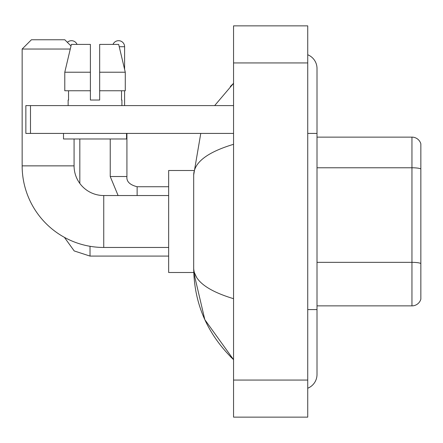 <?xml version="1.0" encoding="UTF-8"?>
<svg xmlns="http://www.w3.org/2000/svg" width="443" height="443" viewBox="0 0 443 443"><rect width="100%" height="100%" fill="white"/><g stroke="black" fill="none" stroke-linecap="round" stroke-linejoin="round"><path stroke-width="0.66" d="M420.85 143.798A9.27 9.27 0 0 0 411.951 137.125A9.27 9.27 0 0 1 420.85 143.798L420.85 299.202A9.27 9.27 0 0 1 411.951 305.875L317.005 305.875M420.85 168.933A9.27 1.611 180 0 0 411.951 167.77L411.951 137.125L317.005 137.125M307.73 309.585L317.005 309.585L317.005 68.51A14.835 14.835 0 0 0 307.73 54.76A14.835 14.835 0 0 1 317.005 68.51A14.835 14.835 0 0 0 307.73 54.76M307.73 388.24A14.835 14.835 0 0 0 317.005 374.49A14.835 14.835 0 0 1 307.73 388.24A14.835 14.835 0 0 0 317.005 374.49A14.835 14.835 0 0 1 307.73 388.24M233.555 144.307C207.33 152.215 194.04 162.426 193.685 174.952L193.685 268.048C193.979 280.53 207.269 290.741 233.555 298.693M233.555 417.14L307.73 417.14L307.73 25.86L233.555 25.86L233.555 417.14M193.685 174.952L200.773 133.415M214.656 105.6L233.555 83.345L214.656 105.6M193.763 170.505L168.65 170.505L168.65 272.495L193.763 272.495L204.821 319.658L233.555 359.655C207.368 334.238 194.078 303.699 193.685 268.048M196.465 277.135L194.344 272.495M99.664 100.035L90.394 100.035L99.664 100.035L90.394 100.035L99.664 100.035L99.664 44.405L118.685 44.405L125.275 72.22L125.275 90.765L99.664 90.765M113.015 44.405A6.025 6.025 0 0 1 124.605 46.72L124.605 69.396L125.275 72.22L99.664 72.22M168.65 247.46L103.745 247.46A81.595 81.595 0 0 1 22.15 165.865L22.15 49.04L31.42 39.765L64.8 39.765L71.002 45.967M103.745 247.46L103.745 195.54A29.67 29.67 0 0 1 74.075 165.865L74.075 138.98M70.271 49.04L22.15 49.04M67.358 42.323A6.025 6.025 0 0 1 77.043 44.405M79.823 183.419L79.823 138.98M124.605 90.765L124.605 105.6M30.495 133.415L25.86 133.415L25.86 105.6L30.495 105.6L30.495 133.415L233.555 133.415M233.555 105.6L30.495 105.6M68.139 100.035L68.543 100.035L68.139 100.035L68.139 105.6M121.919 100.035L121.515 100.035L121.919 100.035L121.919 105.6M121.515 90.765L121.515 100.035M90.394 72.22L64.783 72.22L71.373 44.405L90.394 44.405L90.394 100.035M68.543 100.035L68.543 90.765M63.504 133.415L63.504 138.98L126.554 138.98L126.554 133.415M90.394 90.765L64.783 90.765L64.783 72.22L71.373 44.405M125.275 90.765L125.275 72.22L118.685 44.405M420.85 263.507A9.27 1.611 180 0 0 411.951 262.345L411.951 167.77L317.005 167.77M411.951 305.875L411.951 262.345L317.005 262.345M307.73 133.415L317.005 133.415M233.555 380.055L307.73 380.055M233.555 62.945L307.73 62.945M22.15 165.865L74.075 165.865M64.401 237.348L74.208 250.943L90.023 256.087L74.208 250.943L64.401 237.348L74.208 250.943L90.023 256.087L74.208 250.943L64.401 237.348L74.208 250.943L90.023 256.087L90.023 246.297M118.104 195.54L110.235 176.53L118.104 195.54L110.235 176.53L118.104 195.54L110.235 176.53L126.908 176.53C126.366 181.475 129.766 184.875 137.125 186.73L137.125 195.54M119.239 46.72L124.605 46.72M137.125 186.747L137.125 186.73C129.766 184.875 126.366 181.475 126.925 176.53C126.366 181.475 129.766 184.875 137.125 186.73C129.766 184.875 126.366 181.475 126.925 176.53L126.925 133.415M317.005 309.585L317.005 374.49M233.555 83.345L230.327 86.463M233.555 359.655L230.327 356.537M168.65 195.54L103.745 195.54M168.65 256.087L90.023 256.087M126.925 176.53C126.366 181.475 129.766 184.875 137.125 186.73L168.65 186.73M110.235 176.53L110.235 138.98"/></g></svg>
